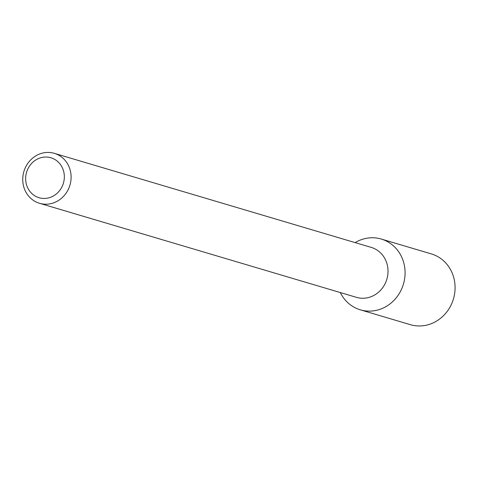 <?xml version="1.0" encoding="UTF-8"?>
<svg xmlns="http://www.w3.org/2000/svg" width="478" height="478" viewBox="0 0 478 478"><rect width="100%" height="100%" fill="white"/><g stroke="black" fill="none" stroke-linecap="round" stroke-linejoin="round"><path stroke-width="0.72" d="M381.319 239.06A36.908 34.022 106.5 0 0 355.13 242.609A36.908 34.022 106.5 0 1 403.492 261.836A36.908 34.022 106.5 0 1 383.822 307.724A36.908 34.022 106.5 0 1 340.306 292.56A36.908 34.022 106.5 0 0 360.316 309.822L410.321 324.664A36.908 34.022 106.5 0 0 444.988 314.112A36.908 34.022 106.5 0 0 453.491 276.678A36.908 34.022 106.5 0 0 431.323 253.902L381.319 239.06A36.908 34.022 106.5 0 1 403.492 261.836A36.908 34.022 106.5 0 1 394.989 299.27A36.908 34.022 106.5 0 1 360.316 309.822M54.337 153.336L371.245 247.395A26.051 24.014 106.5 0 1 386.893 263.468A26.051 24.014 106.5 0 1 380.894 289.895A26.051 24.014 106.5 0 1 356.421 297.34L39.513 203.287A26.051 24.014 106.5 0 1 23.9 171.483A26.051 24.014 106.5 0 1 54.337 153.336A26.051 24.014 106.5 0 1 69.985 169.415A26.051 24.014 106.5 0 1 63.98 195.837A26.051 24.014 106.5 0 1 39.513 203.287M63.437 170.622A20.841 19.216 106.5 0 1 40.815 198.143A20.841 19.216 106.5 0 1 30.712 164.45A20.841 19.216 106.5 0 1 63.437 170.622"/></g></svg>
